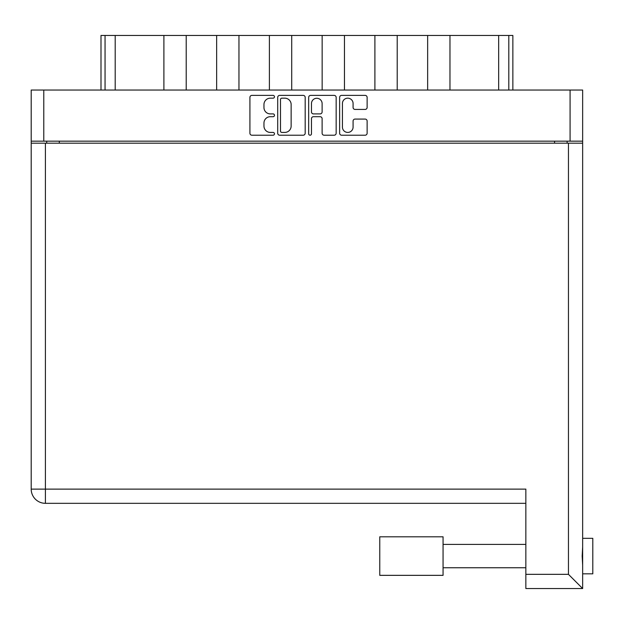 <?xml version="1.0" encoding="UTF-8"?>
<svg xmlns="http://www.w3.org/2000/svg" width="624" height="624" viewBox="0 0 624 624"><rect width="100%" height="100%" fill="white"/><g stroke="black" fill="none" stroke-linecap="round" stroke-linejoin="round"><path stroke-width="0.94" d="M342.428 127.101A5.327 5.327 0 0 0 347.755 132.428A5.327 5.327 0 0 0 353.083 127.101L353.083 121.072A1.989 1.989 0 0 1 355.072 119.083L365.126 119.083A1.989 1.989 0 0 1 367.123 121.072L367.123 133.224A1.989 1.989 0 0 1 365.126 135.213L341.632 135.213A1.989 1.989 0 0 1 339.635 133.224L339.635 97.375A1.989 1.989 0 0 1 341.632 95.386L365.126 95.386A1.989 1.989 0 0 1 367.123 97.375L367.123 107.429A1.989 1.989 0 0 1 365.126 109.426L355.072 109.426A1.989 1.989 0 0 1 353.083 107.429L353.083 103.498A5.327 5.327 0 0 0 347.755 98.171A5.327 5.327 0 0 0 342.428 103.498L342.428 127.101M310.066 135.213A1.396 1.396 0 0 0 311.462 133.817L311.462 118.685A1.989 1.989 0 0 1 313.451 116.696L320.12 116.696A1.989 1.989 0 0 1 322.117 118.685L322.117 133.224A1.989 1.989 0 0 0 324.106 135.213L334.16 135.213A1.989 1.989 0 0 0 336.157 133.224L336.157 97.375A1.989 1.989 0 0 0 334.16 95.386L310.658 95.386A1.989 1.989 0 0 0 308.669 97.375L308.669 133.817A1.396 1.396 0 0 0 310.066 135.213M305.183 133.224L305.183 97.375A1.989 1.989 0 0 0 303.194 95.386L279.692 95.386A1.989 1.989 0 0 0 277.703 97.375L277.703 133.224A1.989 1.989 0 0 0 279.692 135.213L303.194 135.213A1.989 1.989 0 0 0 305.183 133.224M31.2 90.035L31.2 141.164L31.2 90.035L582.652 90.035L582.652 588.541L525.845 588.541L525.845 489.122L31.2 489.122L31.2 143.192L582.652 143.192M582.652 141.164L31.2 141.164L31.2 143.192M270.332 98.171L273.07 98.171A1.396 1.396 0 0 0 274.466 96.775A1.396 1.396 0 0 0 273.07 95.386L251.909 95.386A1.989 1.989 0 0 0 249.92 97.375L249.92 133.224A1.989 1.989 0 0 0 251.909 135.213L273.07 135.213A1.396 1.396 0 0 0 274.466 133.817A1.396 1.396 0 0 0 273.07 132.428L270.332 132.428A6.373 6.373 0 0 1 263.96 126.056L263.96 123.068A6.373 6.373 0 0 1 270.332 116.696L273.07 116.696A1.396 1.396 0 0 0 274.466 115.3A1.396 1.396 0 0 0 273.07 113.903L270.332 113.903A6.373 6.373 0 0 1 263.96 107.531L263.96 104.543A6.373 6.373 0 0 1 270.332 98.171M46.722 143.192L46.722 141.164M567.138 141.164L567.138 143.192M100.994 90.035L100.994 35.459L115.198 35.459L115.198 90.035M105.05 90.035L105.05 35.459M163.894 90.035L163.894 35.459L115.198 35.459M186.209 90.035L186.209 35.459L163.894 35.459M216.645 90.035L216.645 35.459L186.209 35.459M238.961 90.035L238.961 35.459L216.645 35.459M269.396 90.035L269.396 35.459L238.961 35.459M291.712 90.035L291.712 35.459L269.396 35.459M322.148 90.035L322.148 35.459L291.712 35.459M344.464 90.035L344.464 35.459L322.148 35.459M374.899 90.035L374.899 35.459L344.464 35.459M397.215 90.035L397.215 35.459L374.899 35.459M427.651 90.035L427.651 35.459L397.215 35.459M449.966 90.035L449.966 35.459L427.651 35.459M498.662 90.035L498.662 35.459L449.966 35.459M498.662 35.459L508.802 35.459L508.802 90.035M512.858 90.035L512.858 35.459L512.858 90.035M508.802 35.459L512.858 35.459M281.884 98.171A1.396 1.396 0 0 0 280.488 99.567L280.488 131.032A1.396 1.396 0 0 0 281.884 132.428L284.77 132.428A6.373 6.373 0 0 0 291.143 126.056L291.143 104.543A6.373 6.373 0 0 0 284.77 98.171L281.884 98.171M322.117 103.6A5.327 5.327 0 0 0 316.789 98.272A5.327 5.327 0 0 0 311.462 103.6L311.462 111.914A1.989 1.989 0 0 0 313.451 113.903L320.12 113.903A1.989 1.989 0 0 0 322.117 111.914L322.117 103.6M582.652 538.325L592.8 538.325L592.8 573.83L582.652 573.83M582.652 546.967L582.176 556.078L582.652 565.188M525.845 503.326L45.404 503.326A14.204 14.204 0 0 1 31.2 489.122M570.484 588.541L525.845 588.541M582.652 588.541L568.456 574.337L568.456 143.192M443.063 536.804L379.766 536.804L379.766 575.351L443.063 575.351L443.063 536.804M43.781 90.035L43.781 141.164M570.079 141.164L570.079 90.035M59.303 141.164L59.303 143.192M554.557 143.192L554.557 141.164M45.404 143.192L45.404 503.326M525.845 574.337L568.456 574.337M443.063 567.746L525.845 567.746M443.063 544.409L525.845 544.409"/></g></svg>
